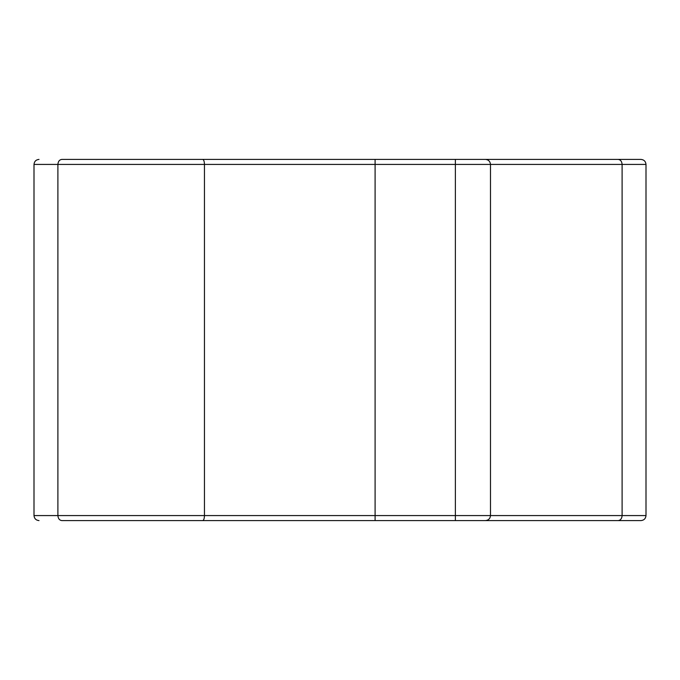 <?xml version="1.0" encoding="UTF-8"?>
<svg xmlns="http://www.w3.org/2000/svg" width="680" height="680" viewBox="0 0 680 680"><rect width="100%" height="100%" fill="white"/><g stroke="black" fill="none" stroke-linecap="round" stroke-linejoin="round"><path stroke-width="1.02" d="M34 164.424L34 515.576L490.492 515.576C490.169 518.602 488.504 520.268 485.477 520.591L61.821 520.591C31.917 520.591 31.917 520.591 61.821 520.591C59.449 520.268 58.14 518.602 57.893 515.576L57.893 164.424L34 164.424C34.314 161.398 35.989 159.724 39.015 159.409M202.742 520.591C203.77 520.268 204.34 518.602 204.451 515.576L204.451 164.424L57.893 164.424C58.14 161.398 59.449 159.732 61.821 159.409C31.917 159.409 31.917 159.409 61.821 159.409L485.477 159.409C488.504 159.732 490.169 161.398 490.492 164.424L490.492 515.576L646 515.576C645.677 518.602 644.011 520.268 640.985 520.591L485.477 520.591M485.477 159.409L640.985 159.409C644.011 159.732 645.677 161.398 646 164.424L204.451 164.424C204.34 161.398 203.77 159.732 202.742 159.409M456.824 520.591L594.592 520.591L456.824 520.591M223.176 520.591L85.408 520.591L223.176 520.591M594.592 159.409L456.824 159.409L594.592 159.409M85.408 159.409L223.176 159.409L85.408 159.409M618.179 520.591C620.551 520.268 621.86 518.602 622.106 515.576L622.106 164.424C621.86 161.398 620.551 159.732 618.179 159.409M455.379 520.591L455.379 159.409M375.096 520.591L375.096 159.409M646 164.424L646 515.576M34 515.576C34.314 518.602 35.989 520.277 39.015 520.591"/></g></svg>
